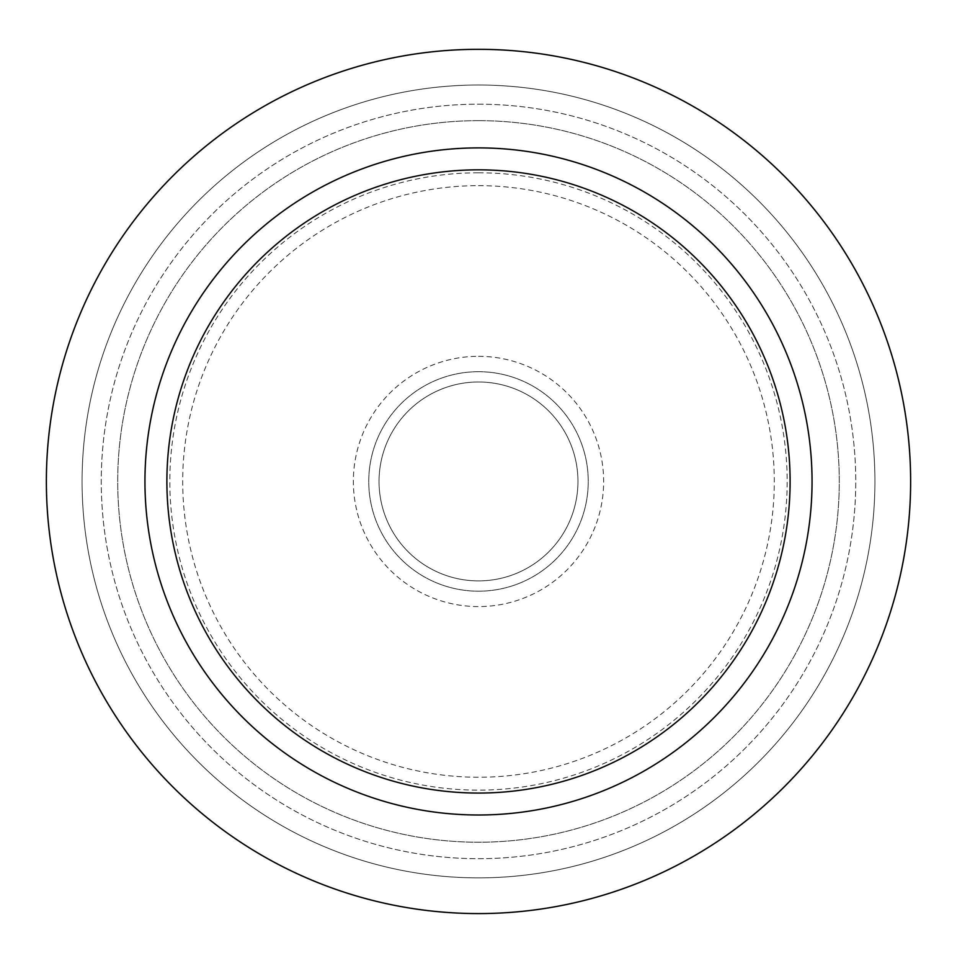 <?xml version="1.0" encoding="UTF-8"?>
<svg xmlns="http://www.w3.org/2000/svg" width="957" height="957" viewBox="0 0 957 957"><rect width="100%" height="100%" fill="white"/><g stroke="black" fill="none" stroke-linecap="round" stroke-linejoin="round"><path stroke-width="0.72" stroke-dasharray="4.79 3.59" d="M478.5 49.321A432.121 432.121 0 0 1 852.735 697.509A432.121 432.121 0 0 1 104.265 697.509A432.121 432.121 0 0 1 478.5 49.321A432.121 432.121 0 0 1 852.735 697.509A432.121 432.121 0 0 1 104.265 697.509A432.121 432.121 0 0 1 478.5 49.321A432.121 432.121 0 0 1 852.735 697.509A432.121 432.121 0 0 1 104.265 697.509A432.121 432.121 0 0 1 478.5 49.321M478.5 85.017A396.425 396.425 0 0 1 821.812 679.661A396.425 396.425 0 0 1 135.188 679.661A396.425 396.425 0 0 1 478.5 85.017A396.425 396.425 0 0 1 821.812 679.661A396.425 396.425 0 0 1 135.188 679.661A396.425 396.425 0 0 1 478.5 85.017M478.5 104.193A377.249 377.249 0 0 1 805.208 670.067A377.249 377.249 0 0 1 151.792 670.067A377.249 377.249 0 0 1 478.5 104.193A377.249 377.249 0 0 1 805.208 670.067A377.249 377.249 0 0 1 151.792 670.067A377.249 377.249 0 0 1 478.5 104.193M478.5 120.654A360.789 360.789 0 0 1 790.949 661.837A360.789 360.789 0 0 1 166.051 661.837A360.789 360.789 0 0 1 478.5 120.654A360.789 360.789 0 0 1 790.949 661.837A360.789 360.789 0 0 1 166.051 661.837A360.789 360.789 0 0 1 478.5 120.654M478.5 172.786A308.656 308.656 0 0 1 745.814 635.783A308.656 308.656 0 0 1 211.186 635.783A308.656 308.656 0 0 1 478.5 172.786M478.5 185.646A295.797 295.797 0 0 1 734.665 629.347A295.797 295.797 0 0 1 222.335 629.347A295.797 295.797 0 0 1 478.5 185.646M478.5 356.315A125.128 125.128 0 0 1 586.868 544.019A125.128 125.128 0 0 1 370.132 544.019A125.128 125.128 0 0 1 478.5 356.315M478.5 381.987A99.456 99.456 0 0 1 564.63 531.171A99.456 99.456 0 0 1 392.37 531.171A99.456 99.456 0 0 1 478.5 381.987A99.456 99.456 0 0 1 564.63 531.171A99.456 99.456 0 0 1 392.37 531.171A99.456 99.456 0 0 1 478.5 381.987M478.5 371.699A109.744 109.744 0 0 1 573.542 536.315A109.744 109.744 0 0 1 383.458 536.315A109.744 109.744 0 0 1 478.5 371.699A109.744 109.744 0 0 1 573.542 536.315A109.744 109.744 0 0 1 383.458 536.315A109.744 109.744 0 0 1 478.5 371.699"/><path stroke-width="1.44" d="M478.5 49.321A432.121 432.121 0 0 1 852.735 697.509A432.121 432.121 0 0 1 104.265 697.509A432.121 432.121 0 0 1 478.5 49.321M478.5 147.892A333.562 333.562 0 0 1 767.37 648.224A333.562 333.562 0 0 1 189.63 648.224A333.562 333.562 0 0 1 478.5 147.892M478.5 169.832A311.611 311.611 0 0 1 748.362 637.254A311.611 311.611 0 0 1 208.638 637.254A311.611 311.611 0 0 1 478.5 169.832"/></g></svg>
